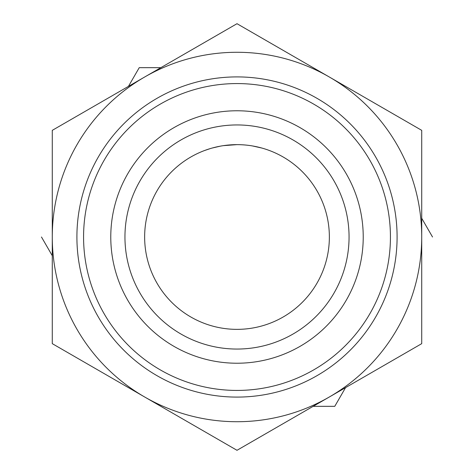 <?xml version="1.0" encoding="UTF-8"?>
<svg xmlns="http://www.w3.org/2000/svg" width="474" height="474" viewBox="0 0 474 474"><rect width="100%" height="100%" fill="white"/><g stroke="black" fill="none" stroke-linecap="round" stroke-linejoin="round"><path stroke-width="0.71" d="M52.276 343.65L52.276 130.35L144.641 77.025A184.724 184.724 0 0 1 329.359 77.025L421.724 130.35L421.724 343.65L237 450.3L52.276 343.65M144.641 396.975A184.724 184.724 0 0 1 144.641 77.025L237 23.7L329.359 77.025A184.724 184.724 0 0 1 329.359 396.975A184.724 184.724 0 0 1 144.641 396.975M144.641 237A92.359 92.359 0 0 1 283.179 157.013A92.359 92.359 0 0 1 283.179 316.988A92.359 92.359 0 0 1 144.641 237M237 144.641L223.426 145.642C232.467 144.321 241.503 144.321 250.556 145.637M204.472 150.554L210.343 148.569M212.091 148.06L220.303 146.158M253.347 146.099L261.932 148.066M261.909 148.06L252.577 145.962M52.276 255.711L41.475 237M421.724 218.289L432.525 237M345.564 387.619L334.762 406.331L313.16 406.331M76.907 237A160.094 160.094 0 0 1 317.047 98.355A160.094 160.094 0 0 1 317.047 375.645A160.094 160.094 0 0 1 76.907 237M83.572 237A153.428 153.428 0 0 1 313.717 104.126A153.428 153.428 0 0 1 313.717 369.874A153.428 153.428 0 0 1 83.572 237M110.774 237A126.226 126.226 0 0 1 300.113 127.684A126.226 126.226 0 0 1 300.113 346.316A126.226 126.226 0 0 1 110.774 237M124.952 237A112.048 112.048 0 0 1 293.027 139.96A112.048 112.048 0 0 1 293.027 334.04A112.048 112.048 0 0 1 124.952 237M128.436 86.381L139.238 67.669L160.84 67.669"/></g></svg>
